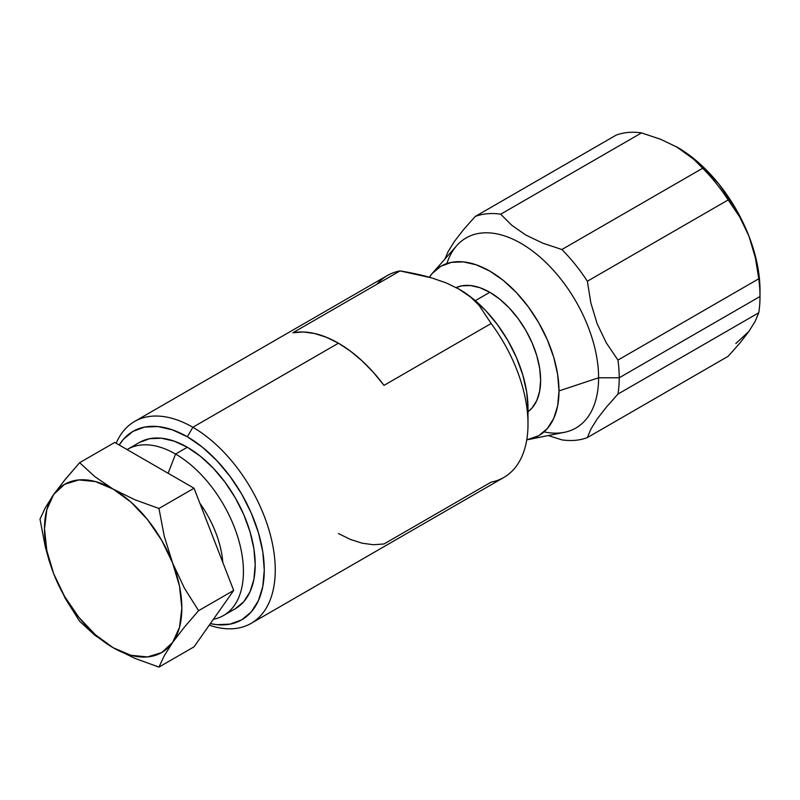 <?xml version="1.0" encoding="UTF-8"?>
<svg xmlns="http://www.w3.org/2000/svg" width="800" height="800" viewBox="0 0 800 800"><rect width="100%" height="100%" fill="white"/><g stroke="black" fill="none" stroke-linecap="round" stroke-linejoin="round"><path stroke-width="1.2" d="M175.57 454.05A95.96 55.4 60 0 1 238.26 538.61A95.96 55.4 60 0 1 223.55 615.51A95.96 55.4 60 0 1 213.39 619.29A95.96 55.4 -120 0 0 240.48 547.05A95.96 55.4 -120 0 0 175.57 454.05L168.11 473.26L175.57 454.05A95.96 55.4 -120 0 0 127.1 449.59A95.96 55.4 60 0 1 127.59 449.3A95.96 55.4 60 0 1 175.57 454.05L187.35 447.25L175.57 454.05M235.33 608.71A95.96 55.4 -120 0 0 250.04 531.82A95.96 55.4 -120 0 0 187.35 447.25L200.58 456.4L213.31 468.21L225.04 482.22L235.33 497.9L243.77 514.65L250.04 531.82L253.9 548.74L255.2 564.78L253.9 579.32L250.04 591.78L243.77 601.71L235.33 608.71L223.55 615.51M199.86 503.26A77.7 44.86 60 0 1 222.82 562.44A77.7 44.86 -120 0 0 199.86 503.26M489.81 292.29L475.29 300.68L489.81 292.29L499.73 299.14L509.26 307.99L518.05 318.48L525.75 330.23L532.07 342.77L536.77 355.63L539.66 368.31L540.64 380.32L539.66 391.21L536.77 400.54L532.07 407.98L528 411.75A71.87 41.5 -120 0 0 536.11 353.51A71.87 41.5 -120 0 0 489.81 292.29A71.87 41.5 -120 0 0 456.2 287.55L461.58 285.88L470.36 285.53L479.9 287.69L489.81 292.29M338.44 343.2L192.84 427.27A116.55 67.29 60 0 1 268.98 529.98A116.55 67.29 60 0 1 251.12 623.37A116.55 67.29 60 0 1 209.26 625.17A116.55 67.29 -120 0 0 274.84 560.25A116.55 67.29 -120 0 0 192.84 427.27L187.35 436.78A108.78 62.81 60 0 1 263.38 556.08A108.78 62.81 60 0 1 210.34 623.64L216.78 624.66L230.08 624.13L241.74 619.82L251.3 611.88L258.41 600.63L262.79 586.49L264.27 570.02L262.79 551.83L258.41 532.64L251.3 513.18L241.74 494.2L230.08 476.43L216.78 460.54L202.35 447.15L187.35 436.78L172.34 429.83L157.91 426.55L144.61 427.08L132.95 431.4L123.39 439.33L119.22 445.03A108.78 62.81 60 0 1 187.35 436.78L192.84 427.27A116.55 67.29 -120 0 0 116.16 443.27A116.55 67.29 60 0 1 134.56 421.49A116.55 67.29 60 0 1 192.84 427.27L338.44 343.2L326.42 337.28L314.65 333.52L303.39 332L292.88 332.76L400.03 270.91L292.88 332.76A116.55 67.29 -120 0 1 338.44 343.2A116.55 67.29 -120 0 1 384 385.37L373.49 372.48L362.23 360.99L350.47 351.17L338.44 343.2M251.12 623.37L503.86 477.45A116.55 67.29 -120 0 0 491.14 323.51L384 385.37L491.14 323.51L478.99 305.19L470.24 296.78L459.32 289.28L446.25 282.94L431.76 277.92C422.68 275.25 412.1 272.91 400.03 270.91A116.55 67.29 -120 0 0 387.31 275.57L134.56 421.49M446.9 263.55A109.76 63.37 60 0 1 532.67 251.12A109.76 63.37 60 0 1 598.6 377.78A109.76 63.37 -120 0 0 543.67 260.37A109.76 63.37 -120 0 0 456.64 245.73L432.45 273.21A97.84 56.49 60 0 1 510.03 286.25A97.84 56.49 60 0 1 558.99 390.92L598.6 377.78L619.21 377.78A124.32 71.78 -120 0 0 617.97 360.08L606.38 342.99L597.16 323.78L590.86 302.96L587.37 281.23A124.32 71.78 -120 0 0 561.89 249.52L542.77 243.16L525.79 235.03L511.7 225.21L500.7 214.2A124.32 71.78 -120 0 0 475.22 216.48L463.63 229.54L454.41 241.44L448.11 251.62L444.93 259.04L448.11 251.62L454.41 241.44L463.63 229.54L475.22 216.48L616.01 135.19A124.32 71.78 60 0 1 641.5 132.91L660.57 139.26L677.58 147.4A116.55 67.29 -120 0 0 676.92 147.02M676.33 146.69L698.91 162.96L718.79 183.94L735.86 208.92L748.96 236.19L755.27 257.03L748.96 236.19L757.19 263.9L760 290.15L760 296.5L760 290.15A116.55 67.29 -120 0 0 748.96 236.19L739.74 217.01L728.17 199.94L587.37 281.23L728.17 199.94A124.32 71.78 -120 0 0 702.68 168.24L561.89 249.52L542.77 243.16L525.79 235.03L511.7 225.21L500.7 214.2L641.5 132.91A124.32 71.78 -120 0 0 616.01 135.19L475.22 216.48A124.32 71.78 60 0 1 500.7 214.2L641.5 132.91L660.57 139.26L677.58 147.4L691.66 157.2L702.68 168.24A124.32 71.78 60 0 1 728.17 199.94L739.74 217.01L748.96 236.19A116.55 67.29 -120 0 0 677.58 147.4L691.66 157.2L702.68 168.24L561.89 249.52A124.32 71.78 60 0 1 587.37 281.23L590.86 302.96L597.16 323.78L606.38 342.99L617.97 360.08A124.32 71.78 60 0 1 619.21 377.78A124.32 71.78 60 0 1 617.97 394.06L758.76 312.77A124.32 71.78 -120 0 0 760 296.5L619.21 377.78L598.6 377.78L558.99 390.92L557.66 374.57L553.73 357.31L547.33 339.81L538.73 322.73L528.25 306.75L516.29 292.46L503.31 280.42L489.81 271.09L476.32 264.84L463.34 261.89L451.38 262.37L440.9 266.25L432.29 273.39L429.36 277.23A97.84 56.49 60 0 1 432.45 273.21M755.27 321.15L748.96 331.36L739.75 343.24L728.17 356.29L587.37 437.58A124.32 71.78 60 0 1 561.89 439.86L548.28 435.56L561.89 439.86A124.32 71.78 -120 0 0 587.37 437.58L728.17 356.29L739.75 343.24L748.96 331.36L755.27 321.15L758.76 312.77L755.27 321.15M760 296.5A124.32 71.78 60 0 1 758.76 312.77L617.97 394.06A124.32 71.78 -120 0 0 619.21 377.78L760 296.5A124.32 71.78 -120 0 0 758.76 278.79A124.32 71.78 60 0 1 760 296.5M139.36 442.5L149.65 438.69L161.38 438.22L174.11 441.11L187.35 447.25A95.96 55.4 -120 0 0 139.36 442.5L127.59 449.3M755.27 257.03L758.76 278.79L755.27 257.03M617.97 360.08L758.76 278.79L617.97 360.08M597.19 418.96L590.86 429.19L587.37 437.58L590.86 429.19L597.19 418.96L606.4 407.1L617.97 394.06M528.48 439.54A97.84 56.49 60 0 1 526.76 439.85L538.73 435.71L547.33 428.57L553.73 418.45L557.66 405.74L558.99 390.92A97.84 56.49 60 0 1 528.48 439.54L564.37 432.33A109.76 63.37 -120 0 0 598.6 377.78A109.76 63.37 60 0 1 544.07 431.86M735.86 343.51L748.96 331.36M338.44 533.54L350.47 539.46L362.23 543.22L373.49 544.74L384 543.98L491.14 482.12A116.55 67.29 60 0 0 528 424.1L528 408.24A97.13 56.08 -120 0 0 459.32 289.28L470.24 296.78L478.99 305.19L491.14 323.51A116.55 67.29 60 0 1 528 424.1M376.9 284.26A116.55 67.29 60 0 1 400.03 270.91L431.76 277.92L446.25 282.94L459.32 289.28A97.13 56.08 -120 0 0 458.84 289M458.61 288.87L472.72 298.54L485.6 310.49L497.48 324.67L507.88 340.54L516.42 357.49L522.77 374.87L526.68 392L528 408.24M134.96 658.39L113.17 647.74L95.39 634.77L78.83 617.28L64.61 596.47L53.69 573.74L46.83 550.65L44.49 528.78L46.83 509.6L53.69 494.44L64.61 484.31L78.83 479.92L95.39 481.56L113.17 489.12L130.95 502.09L147.51 519.58L161.73 540.39L172.65 563.12L179.51 586.21L181.85 608.08L179.51 627.26L172.65 642.42L161.73 652.55L147.51 656.94L130.95 655.3L113.17 647.74L134.96 658.39L158.96 667.09L164.28 655.73L172.65 642.42A97.13 56.08 60 0 1 113.17 647.74A97.13 56.08 60 0 1 53.69 573.74A97.13 56.08 60 0 1 53.69 494.44A97.13 56.08 60 0 1 113.17 489.12A97.13 56.08 60 0 1 172.65 563.12A97.13 56.08 60 0 1 172.65 642.42L184.32 627.22L198.61 610.67L184.33 588.01L172.65 563.12L164.29 536.35L158.96 508.48L134.96 499.78L113.17 489.12L94.84 476.64L79.65 462.69L65.38 479.22L53.69 494.44L45.33 507.73L40 519.1L45.32 546.94L49.07 560.5L53.69 573.74L65.36 598.6L79.65 621.3L94.84 635.25L113.17 647.74L94.84 635.25L79.65 621.3L65.36 598.6L53.69 573.74L45.32 546.94L40 519.1L45.33 507.73M63.26 481.81L79.65 462.69L114.73 442.44L194.03 488.23L158.96 508.48L134.96 499.78L113.17 489.12L94.84 476.64L79.65 462.69L114.73 442.44L194.03 488.23L233.68 590.43L194.03 488.23L158.96 508.48L164.29 536.35L172.65 563.12L184.33 588.01L198.61 610.67L233.68 590.43L194.03 646.84L233.68 590.43L198.61 610.67L184.32 627.22L172.65 642.42L164.28 655.73L158.96 667.09L194.03 646.84L158.96 667.09L155.85 666.08M52.18 496.63L55.6 491.77"/></g></svg>
